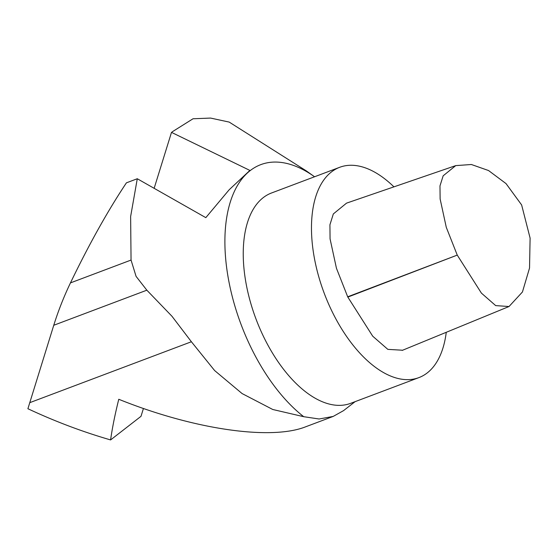 <?xml version="1.0" encoding="UTF-8"?>
<svg xmlns="http://www.w3.org/2000/svg" width="558" height="558" viewBox="0 0 558 558"><rect width="100%" height="100%" fill="white"/><g stroke="black" fill="none" stroke-linecap="round" stroke-linejoin="round"><path stroke-width="0.84" d="M446.26 332.303A112.367 58.876 -110.6 0 1 427.226 372.925A112.367 58.876 -110.6 0 1 418.925 377.599A112.367 58.876 -110.6 0 1 324.205 293.215A112.367 58.876 -110.6 0 1 339.676 167.302A112.367 58.876 -110.6 0 1 393.927 186.853M418.925 377.599L350.696 403.315A112.367 58.883 -110.6 0 1 255.969 318.932A112.367 58.883 -110.6 0 1 271.439 193.019L339.676 167.302M154.231 188.039L171.494 132.372L249.886 170.42L229.185 189.748L205.818 217.648L137.282 178.741L130.628 216.546L131.053 260.063L136.068 276.356L146.845 290.188L172.017 316.316L191.394 341.754L214.607 370.533L242.095 393.564L272.757 409.488L303.733 416.7A142.688 74.765 -110.6 0 1 225.055 234.025A142.688 74.765 -110.6 0 1 314.44 176.677A142.688 74.765 -110.6 0 1 314.559 176.767M303.733 416.7L319.113 418.995L333.196 416.421L343.54 410.639L355.125 401.648M137.282 178.741L126.422 182.836C107.91 210.575 89.252 243.93 70.454 282.899C63.821 296.772 58.255 310.897 53.756 325.272L27.9 408.728C54.998 421.416 82.563 431.815 110.596 439.927C112.318 427.735 115.046 414.182 118.77 399.27C192.908 429.2 270.504 440.66 305.533 426.842L333.196 416.421M110.596 439.927L141 416.324L143.434 408.477M172.143 131.869L193.04 118.763L210.575 118.073L229.199 122.09L306.286 170.874L314.44 176.677M455.74 165.607L443.164 175.812L439.983 185.877L440.123 198.962L446.288 227.336L457.246 255.104L481.401 293.11L495.685 305.603L509.015 306.53L522.441 291.98L529.535 268.042L530.1 238.092L521.632 204.939L506.036 183.603L488.55 170.539L471.384 164.505L455.74 165.614L346.518 203.147L333.328 213.944L329.931 224.776L330.057 238.845L336.467 268.328L347.69 296.8A3.39 1.779 69.4 0 0 347.829 297.086L372.716 336.195L387.845 349.371L402.618 350.229M29.748 402.674L191.394 341.754M70.454 282.899L131.053 260.063M53.756 325.272L146.845 290.188M347.829 297.086L457.246 255.104L347.69 296.8M402.199 350.403L509.008 306.523"/></g></svg>
